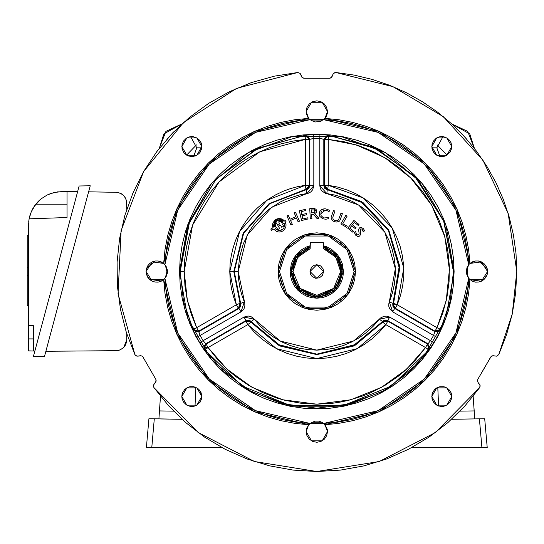 <?xml version="1.0" encoding="UTF-8"?>
<svg xmlns="http://www.w3.org/2000/svg" width="544" height="544" viewBox="0 0 544 544"><rect width="100%" height="100%" fill="white"/><g stroke="black" fill="none" stroke-linecap="round" stroke-linejoin="round"><path stroke-width="0.82" d="M323.49 247.098L336.96 256.17L342.162 271.551L336.96 256.17L323.49 247.098L323.49 248.703L335.866 257.271L340.626 271.551L342.162 271.551L340.626 271.551L333.656 288.381L316.819 295.351L299.989 288.381L293.019 271.551L291.482 271.551L296.684 256.17L310.155 247.098L296.684 256.17L291.482 271.551L298.901 289.469L316.819 296.895L334.744 289.469L342.162 271.551L334.744 289.469L316.819 296.895L298.901 289.469L291.482 271.551L293.019 271.551L297.779 257.271L310.155 248.703L310.155 242.876L310.821 242.202L323.082 242.257L323.49 242.876L323.49 248.703L327.066 250.063L333.329 254.402L337.906 260.501L340.32 267.736L340.51 273.884L338.81 280.656L335.22 286.647L330.045 291.339L325.931 293.542L319.158 295.236L312.181 294.896L307.714 293.542L301.723 289.952L298.425 286.647L295.827 282.771L293.474 276.196L293.019 271.551L293.325 267.736L295.739 260.501L300.308 254.402L306.578 250.063L310.155 248.703L310.345 242.4L322.823 242.202L323.49 242.876L323.49 248.703M342.23 271.551L337.151 286.797L316.819 296.956L296.494 286.797L291.414 271.551L291.904 276.508L293.345 281.275L295.698 285.668L298.853 289.517L302.702 292.679L307.095 295.025L311.862 296.473L316.819 296.956L321.776 296.473L326.543 295.025L330.936 292.679L334.791 289.517L337.946 285.668L340.299 281.275L342.108 274.04L342.108 269.062L341.136 264.173L337.946 257.434L334.791 253.586L330.936 250.424L323.49 247.03L338.62 258.495L342.23 271.551M290.176 271.551L295.759 255.238L310.155 245.752L306.626 246.935L302.022 249.397L296.228 254.646L293.325 258.992L291.326 263.813L290.176 271.551L297.983 290.387L316.819 298.194L335.662 290.387L343.461 271.551L342.951 276.746L341.435 281.744L338.973 286.355L335.662 290.387L331.622 293.706L327.019 296.167L322.021 297.684L316.819 298.194L311.624 297.684L306.626 296.167L302.022 293.706L297.983 290.387L294.671 286.355L292.21 281.744L290.693 276.746L290.176 271.551M323.49 245.752L337.885 255.238L343.461 271.551L342.319 263.813L340.32 258.992L337.416 254.646L331.622 249.397L327.019 246.935L323.49 245.752M323.626 271.551L316.819 278.351L310.019 271.551L316.819 264.744L323.626 271.551L323.109 268.947L320.6 265.894L316.819 264.744L314.221 265.268L312.011 266.737L310.148 270.225L310.536 274.156L312.011 276.359L315.493 278.222L319.423 277.834L322.476 275.332L323.626 271.551M310.155 247.03L302.702 250.424L297.18 255.428L293.345 261.827L291.904 266.594L291.414 271.551L295.025 258.495L310.155 247.03M310.155 247.098L310.155 248.703M477.442 380.684L477.795 379.352L490.668 357.061L491.64 356.082L492.98 355.728L496.692 356.191L492.98 355.728L491.089 356.504L477.795 379.352L477.442 380.684L478.06 382.398L477.442 380.684M487.125 274.53L487.546 271.551L481.372 281.228L469.996 279.698L456.926 333.996L425.286 380.011L379.27 411.652L324.972 424.721L327.495 431.61L322.157 440.851L311.488 440.851L306.15 431.61L308.672 424.721L254.374 411.652L208.359 380.011L176.718 333.996L163.649 279.698L152.272 281.228L146.091 271.551L146.52 274.53M466.371 273.421L468.717 278.426L466.208 271.551L466.371 273.401L466.854 267.886L468.717 264.67L467.432 250.668L464.862 236.844L461.02 223.312L455.947 210.195L449.684 197.608L442.286 185.647L433.813 174.427L424.34 164.03L413.95 154.557L402.723 146.084L390.762 138.686L378.175 132.423L365.058 127.35L351.526 123.508L337.702 120.938L323.7 119.653L309.944 119.653L308.672 118.381L306.15 111.493L306.313 113.329M327.332 113.329L327.495 111.493L324.972 118.381L320.484 121.516L314.962 121.999L309.944 119.653L295.943 120.938L282.112 123.508L268.586 127.35L255.469 132.423L242.882 138.686L230.921 146.084L219.694 154.557L209.304 164.03L199.832 174.427L191.359 185.647L183.96 197.608L177.691 210.195L172.618 223.312L168.783 236.844L166.206 250.668L164.92 264.67L166.79 267.886L167.436 271.551L167.273 273.401L167.436 271.551L164.92 278.426L166.206 292.434L168.783 306.258L172.618 319.784L177.691 332.901L183.96 345.494L191.359 357.449L199.832 368.676L209.304 379.066L219.694 388.538L230.921 397.011L242.882 404.416L255.469 410.679L268.586 415.752L282.112 419.587L295.943 422.164L309.944 423.45L314.962 421.097L318.682 421.097L322.17 422.375L324.972 424.721L379.27 411.652L425.286 380.011L456.926 333.996L469.996 279.698L483.895 279.589L481.372 281.228L478.482 282.098L475.463 282.125L472.552 281.302L468.717 278.426L466.371 273.408M483.915 279.575L487.118 274.55L485.874 277.29L483.902 279.582M306.32 113.376L307.584 116.838M146.526 274.55L149.736 279.582L147.771 277.29L146.52 274.536L146.091 271.551L152.272 261.868L163.649 263.398L176.718 209.107L208.359 163.091L254.374 131.451L308.672 118.381L307.598 116.865L308.659 118.368M324.979 118.368L326.04 116.865M326.053 116.838L327.325 113.376M167.273 273.408L164.92 278.426L161.092 281.302L158.182 282.125L155.162 282.098L152.272 281.228L149.75 279.589L163.649 279.698L176.718 333.996L208.359 380.011L254.374 411.652L308.672 424.721L309.944 423.45L255.469 410.679L209.304 379.066L177.691 332.901L164.92 278.426L167.273 273.421M180.186 271.551L183.444 301.179L193.678 331.5L199.689 342.747L203.823 348.874L242.345 386.097L290.727 405.668L342.917 405.668L391.299 386.097L429.461 349.309L437.05 337.389L440.484 330.215L450.201 301.179L453.451 271.551L454.111 271.551L445.828 318.505L421.994 359.795L385.465 390.442L340.66 406.756L292.985 406.756L248.18 390.442L211.65 359.795L187.809 318.505L179.534 271.551L180.186 271.551L188.843 223.693L216.124 179.2L258.101 148.179L305.034 135.429L305.374 139.414L259.814 151.79L219.076 181.9L192.59 225.094L184.192 271.551L180.186 271.551L184.192 271.551L187.347 300.315L196.663 327.706L198.655 331.16L200.104 335.471L240.965 311.882L243.957 308.836L244.868 306.122L244.766 303.266L238.231 271.551L229.792 271.551L239.612 231.39L266.859 200.294L305.374 185.273L305.905 189.23L269.144 203.558L243.148 233.226L233.777 271.551L240.067 303.253L240.652 303.436L234.246 271.551L240.652 303.436L244.331 301.9L241.686 294.576L239.775 287.028L238.619 279.324L238.231 271.551L239.51 257.441L243.297 243.8L249.472 231.05L253.395 225.148L257.836 219.62L268.11 209.875L279.97 202.137L286.375 199.097L299.873 194.813L308.271 193.283L310.794 191.944L312.684 189.795L313.82 185.688L313.82 138.509L319.824 138.509L319.824 185.688L320.334 188.51L321.81 190.958L325.387 193.29L335.668 195.255L344.298 197.921L352.566 201.559L360.359 206.122L367.581 211.555L374.129 217.777L379.923 224.706L384.88 232.254L388.94 240.326L392.047 248.805L394.162 257.591L395.25 266.56L395.304 275.59L394.325 284.573L392.319 293.379L388.878 303.273L388.776 306.136L389.694 308.842L392.68 311.882L433.541 335.471L430.535 340.673L389.681 317.077L386.981 316.118L384.118 316.166L380.317 318.097L373.476 326.019L366.846 332.16L359.564 337.498L351.716 341.965L343.4 345.508L334.737 348.065L325.842 349.615L316.819 350.139L307.802 349.615L298.901 348.065L290.244 345.508L281.928 341.965L274.081 337.498L266.791 332.16L260.168 326.019L253.32 318.09L250.893 316.574L248.091 316.01L243.964 317.077L203.102 340.673L200.104 335.471L203.102 340.673L199.689 342.747L196.595 337.389L200.104 335.471L196.595 337.389L193.086 329.936L198.696 331.684L200.104 335.471L240.965 311.882L238.972 308.428L198.696 331.684L238.972 308.428L240.965 311.882L244.331 301.9L240.652 303.436L238.972 308.428L238.374 308.23L240.067 303.253L240.876 304.123L240.768 306.252L238.972 308.428L238.374 308.23L198.655 331.16L198.696 331.684L193.086 329.936L193.038 329.399L198.655 331.16L195.459 331.507L193.038 329.399L196.663 327.706L193.038 329.399L183.444 301.179L180.186 271.551L179.534 271.551L187.809 224.597L211.65 183.301L248.18 152.653L292.985 136.347L340.66 136.347L385.465 152.653L421.994 183.301L445.828 224.597L454.111 271.551L453.451 271.551L450.201 301.179L440.599 329.399L436.982 327.706L446.209 300.696L449.439 269.715L444.842 236.878L431.684 205.231L410.863 178.017L384.717 157.61L356.272 144.922L328.263 139.414L324.278 139.414L319.824 138.509L313.82 138.509L309.835 139.182L309.835 185.688L306.354 189.645L269.627 203.789L243.624 233.328L234.246 271.551L238.231 271.551L247.16 235.171L271.905 207.06L306.857 193.596L306.354 189.645L306.857 193.596L313.82 185.688L309.835 185.688L313.82 185.688L313.82 138.509L309.366 139.414L309.366 185.273L309.835 185.688L309.835 139.182L309.366 139.414L309.366 185.273L309.835 185.688L308.849 188.333L307.061 189.489L305.905 189.23L309.366 185.273L308.366 187.898L307.251 188.782L269.144 203.558L243.148 233.226L233.777 271.551L234.246 271.551L243.624 233.328L269.627 203.789L306.354 189.645L305.905 189.23L305.374 185.273L297.677 186.653L290.129 188.714L282.798 191.447L275.74 194.827L269.015 198.825L262.677 203.415L256.775 208.549L251.362 214.2L246.473 220.313L242.155 226.834L238.442 233.723L235.362 240.91L232.941 248.356L231.193 255.979L230.146 263.731L229.792 271.551L230.207 280.058L231.458 288.483L233.519 296.752L236.382 304.776L196.663 327.706L191.257 314.269L187.347 300.315L184.98 286.015L184.192 271.551L184.756 259.264L186.463 247.078L189.292 235.11L193.215 223.448L198.206 212.208L204.211 201.47L211.188 191.345L219.076 181.9L227.8 173.23L237.293 165.403L247.466 158.494L258.237 152.558L269.511 147.642L281.194 143.793L293.182 141.039L305.374 139.414L305.374 185.273L309.366 185.273L305.374 185.273L305.374 139.414L309.366 139.414L305.374 139.414L305.034 135.429L308.067 136.469L309.366 139.414L305.034 135.429L305.517 135.198L309.835 139.182L305.517 135.198L313.732 134.511L313.82 138.509L313.732 134.511L319.913 134.511L319.824 138.509L319.913 134.511L328.127 135.198L323.809 139.182L319.824 138.509L319.824 185.688L323.809 185.688L323.809 139.182L323.809 185.688L319.824 185.688L326.788 193.596L327.291 189.645L323.809 185.688L324.278 185.273L327.74 189.23L327.291 189.645L326.788 193.596L358.666 205.027L384.88 232.254L395.352 268.573L389.314 301.9L392.992 303.436L399.337 268.423L388.334 230.262L360.788 201.654L327.291 189.645L362.569 202.803L388.334 230.262L399.228 266.302L392.992 303.436L389.314 301.9L392.68 311.882L394.672 308.428L392.992 303.436L393.577 303.253L397.256 304.776L393.285 304.776L393.577 303.253L393.285 304.776L395.264 308.23L394.672 308.428L392.68 311.882L433.541 335.471L434.948 331.684L394.672 308.428L434.948 331.684L434.989 331.16L395.264 308.23L394.672 308.428L392.877 306.258L392.768 304.123L393.577 303.253L399.684 266.077L388.742 230.03L362.991 202.524L327.74 189.23L326.59 189.489L324.795 188.333L324.061 187.102L324.278 139.414L323.809 139.182L328.127 135.198L328.61 135.429L324.278 139.414L325.577 136.469L328.61 135.429L328.263 139.414L328.61 135.429L372.633 146.839L414.392 175.902L443.584 220.558L453.451 271.551L444.156 222L417.52 179.2L377.176 148.968L327.842 135.123L319.913 134.511L305.796 135.123L256.469 148.968L216.124 179.2L189.489 222L180.186 271.551M204.66 345.542L206.115 344.08L208.107 347.528L204.122 347.528L204.66 345.542M279.473 271.524L286.606 293.502L305.279 307.068L328.365 307.068L347.038 293.502L354.171 271.551L355.504 271.551L348.112 294.284L328.773 308.339L304.871 308.339L285.525 294.284L278.14 271.551L279.473 271.572L286.606 249.601L305.279 236.028L328.365 236.028L347.038 249.601L354.171 271.551L347.038 293.502L328.365 307.068L305.279 307.068L286.606 293.502L279.473 271.551L278.14 271.551L285.525 248.812L304.871 234.763L328.773 234.763L348.112 248.812L355.504 271.551L354.171 271.524M182.043 394.563L181.852 396.515L182.614 392.686L184.783 389.443L188.027 387.274L189.904 386.702L193.807 386.702L197.411 388.198L198.927 389.443L201.096 392.686L201.858 396.515L196.86 405.178L186.85 405.178L181.852 396.515L186.85 387.852L196.86 387.852L201.858 396.515L201.668 398.466L200.172 402.077L196.119 405.566M141.998 356.082L142.977 357.061L155.849 379.352L156.196 380.916L153.578 385.002L155.999 381.704L155.849 379.352L142.977 357.061L141.998 356.082L140.665 355.728L141.998 356.082M516.8 271.551L512.224 314.085L498.705 354.668L496.692 356.191L498.705 354.668L506.552 334.737L512.224 314.085L515.651 292.937L516.8 271.551L515.95 253.13L513.407 234.865L509.191 216.913L503.343 199.43L495.904 182.553L486.948 166.437L476.544 151.212L464.78 137.013L451.758 123.957L437.594 112.159L422.396 101.708L406.3 92.704L389.45 85.224L371.98 79.329L354.035 75.065L335.784 72.474L392.877 86.598L443.387 116.722L482.956 160.235L508.15 213.377L516.8 271.551M436.58 138.04L439.838 136.768L441.789 136.578L443.741 136.768L447.345 138.264L448.861 139.509L451.03 142.752L451.792 146.581L446.787 155.244L436.784 155.244L431.786 146.581L436.784 137.918L446.787 137.918L451.792 146.581L451.69 148.029M451.792 396.515L446.787 405.178L436.784 405.178L431.786 396.515L436.784 387.852L446.787 387.852L451.792 396.515L451.602 394.563L451.67 398.099M193.807 136.768L191.855 136.578L195.684 137.34L198.927 139.509L201.096 142.752L201.668 144.629L201.858 146.581L196.86 155.244L186.85 155.244L181.852 146.581L186.85 137.918L196.86 137.918L201.858 146.581L201.668 148.532L200.172 152.143L198.927 153.66L195.684 155.822L191.855 156.584L188.027 155.822L184.783 153.66L183.539 152.143L182.043 148.532L182.043 144.629L183.539 141.025L186.3 138.264L189.482 136.864M197.411 138.264L197.064 138.04M181.954 148.029L182.043 148.532M451.602 398.466L450.106 402.077L447.345 404.831L443.741 406.327L441.789 406.518L438.24 405.872M439.838 136.768L439.45 136.857M451.602 148.532L450.106 152.143L446.148 155.584M333.023 74.215L334.104 72.876L335.784 72.474L333.452 73.454L331.221 77.758L329.691 78.241L303.953 78.241L302.423 77.758L300.186 73.454L301.838 77.2L303.953 78.241L329.691 78.241L331.806 77.2L333.023 74.215M297.86 72.474L300.186 73.454L297.86 72.474L274.353 76.133L251.45 82.559L229.473 91.657L208.726 103.306L189.509 117.334L172.101 133.538L156.733 151.701L143.636 171.557L132.988 192.834L124.943 215.22L119.612 238.408L117.069 262.058L117.354 285.845L120.462 309.434L126.351 332.479L134.932 354.668L118.082 293.746L121.081 230.608L143.636 171.557L183.491 122.502L236.674 88.332L297.86 72.474M137.822 356.184L136.122 355.919L134.932 354.668L136.952 356.198L140.665 355.728L137.822 356.184M479.747 387.512L435.418 432.568L379.236 461.536L316.819 471.526L254.408 461.536L198.227 432.568L153.898 387.512L153.401 385.859L153.578 385.002L153.898 387.512L168.817 406.035L185.837 422.661L204.707 437.145L225.162 449.283L246.922 458.912L269.661 465.888L293.073 470.111L316.819 471.526L340.571 470.111L363.984 465.888L386.723 458.912L408.476 449.283L428.937 437.145L447.807 422.661L464.828 406.035L479.747 387.512L480.06 385.002L478.06 382.398L480.236 385.852L479.747 387.512M328.549 217.124L328.331 218.77L328.549 217.124L328.073 217.328L328.542 217.131M319.818 216.39L322.64 218.742L325.706 219.252M319.512 215.798L319.158 214.54L319.512 215.805M323.449 208.964L324.612 208.848L321.803 209.556L319.865 211.31L319.158 214.54M329.324 210.202L329.127 211.698L329.324 210.202L326.012 208.95M327.44 210.786L329.127 211.698M323.041 210.569L326.067 210.351L325.19 210.229L320.736 213.901L325.196 210.229M321.552 211.657L321.83 211.364M320.844 213.098L321.314 211.983M323 217.403L321.13 215.628M324.136 217.77L323.748 217.675M326.584 217.763L325.047 217.879M327.094 217.648L326.59 217.763M345.814 215.329L347.167 216.111L345.814 215.329L340.836 223.985L345.814 215.329L340.836 223.985L346.65 227.331L340.836 223.985M347.276 226.25L346.65 227.331L347.276 226.25L342.808 223.686L347.167 216.111M299.499 221.197L295.446 212.133L299.499 221.197L295.446 212.133L294.093 212.738L295.848 216.662L290.027 219.259L288.272 215.342L286.926 215.941L290.979 225.005L292.332 224.4L290.578 220.476L296.392 217.879L298.146 221.802L299.499 221.197L298.146 221.802M315.88 213.064L316.649 211.079L313.018 208.522L309.74 208.692L310.264 218.702L311.889 218.62L311.651 214.152L313.704 214.601L316.88 218.355L318.784 218.253L314.711 213.683L316.458 212.31M316.458 210.168L316.22 209.698M314.588 208.644L313.303 208.508M315.003 211.575L314.038 212.663L311.59 212.935L311.426 209.828L314.459 210.045L314.922 211.881M313.33 208.508L309.74 208.692L310.264 218.702L311.889 218.62M315.636 209.107L314.881 208.726M316.649 211.079L316.56 210.467M306.51 213.513L306.789 214.73L306.51 213.513L301.77 214.615L301.084 211.636L305.952 210.501L305.667 209.284L299.309 210.766L305.667 209.284L305.952 210.501L305.667 209.284L299.309 210.766L301.58 220.504L299.309 210.766L301.58 220.504L308.067 218.994L301.58 220.504M302.056 215.832L302.784 218.94L307.788 217.777L308.067 218.994L307.788 217.777L302.784 218.94L302.056 215.832L306.789 214.73M274.788 222.639L274.353 226.991L274.4 223.455L276.678 220.762L280.153 220.13L283.24 221.857L281.629 222.788L280.67 221.116L278.8 222.197L279.759 223.856L278.759 224.434L279.528 225.767L280.527 225.189L281.738 227.29L283.608 226.216L282.377 224.08L284.05 223.122L284.362 224.026L284.478 225.937L283.893 227.766L282.69 229.255L280.099 230.445L278.188 230.391L275.672 229.051L275.04 228.324L276.576 227.433L277.807 229.561L279.65 228.5L276.706 223.407L274.87 224.468L275.828 226.134L274.353 226.991L276.678 220.762L283.24 221.857L282.594 221.231M281.846 220.728L279.256 220.062M278.365 220.143L276.678 220.762M283.778 220.191L281.724 218.946L279.364 218.498L276.991 218.899L274.91 220.102L272.884 223.054L272.51 225.427L272.979 227.78L270.79 229.044L271.538 230.343L273.686 229.106L276.576 231.506L279.038 232.064L281.534 231.69L283.716 230.425L285.777 227.283L286.056 224.774L285.403 222.34L286.11 221.925L285.362 220.633L284.607 221.068L282.812 219.484L274.91 220.102L272.979 227.78L275.896 219.409L284.607 221.068L283.58 220.028M274.91 220.102L274.618 220.361M274.067 225.216L274.156 224.325M279.262 220.062L279.861 220.089M280.67 221.116L278.8 222.197M278.759 224.434L279.528 225.767M281.738 227.29L283.608 226.216M281.908 229.806L281.33 230.092M277.807 229.561L279.65 228.5L276.706 223.407L274.87 224.468M353.947 220.47L358.952 224.488L358.19 225.44L358.952 224.488L353.947 220.47L347.745 228.174L353.947 220.47L347.745 228.174L352.886 232.308L347.745 228.174M356.096 227.766L355.334 228.711L356.096 227.766L352.444 224.828L354.402 222.394L358.19 225.44M353.648 231.363L352.886 232.308L353.648 231.363L349.724 228.208L351.682 225.774L355.334 228.711M339.891 220.538L342.407 213.676L340.258 219.776L342.407 213.676L340.918 213.153L342.407 213.676M331.418 216.39L333.479 210.535L334.968 211.058L333.05 216.512L334.968 211.058L333.479 210.535L331.255 216.974M332.806 217.294L333.05 216.512M333.193 219.259L332.697 217.824M333.996 220.007L333.703 219.79M334.648 220.354L334.315 220.198M337.912 220.354L336.362 220.762M338.681 219.477L338.184 220.15M333.554 221.265L336.199 222.081L338.946 221.483M331.228 218.559L332.649 220.653M353.988 267.886L353.45 264.262L351.329 257.258M345.692 247.86L340.517 242.678M334.424 238.612L327.665 235.81L320.484 234.382M313.16 234.382L305.98 235.81L302.532 237.048M293.128 242.678L287.953 247.86M283.886 253.946L281.085 260.705L279.657 267.886M279.657 275.21L280.194 278.834L282.316 285.845M287.953 295.242L293.128 300.417M299.214 304.484L305.98 307.285L313.16 308.713M320.484 308.713L324.108 308.176L331.112 306.054M340.517 300.417L345.692 295.242M349.758 289.156L352.56 282.39L353.988 275.21M354.171 271.572L347.038 249.601L328.365 236.028L305.279 236.028L286.606 249.601L279.473 271.551M355.504 271.551L354.756 264.003L352.56 256.748L348.983 250.063L344.175 244.202L338.314 239.387L331.622 235.81L324.367 233.614L316.819 232.866L309.278 233.614L302.022 235.81L295.331 239.387L289.469 244.202L284.662 250.063L281.085 256.748L278.882 264.003L278.14 271.551L278.882 279.092L281.085 286.355L284.662 293.039L289.469 298.901L295.331 303.708L302.022 307.285L309.278 309.488L316.819 310.23L324.367 309.488L331.622 307.285L338.314 303.708L344.175 298.901L348.983 293.039L352.56 286.355L354.756 279.092L355.504 271.551M331.153 217.464L331.153 218.198M339.347 221.177L339.64 220.878M340.918 213.153L338.783 219.218M336.076 220.742L334.988 220.49M272.639 226.624L272.979 227.78M270.79 229.044L271.538 230.343M286.11 221.925L285.362 220.633M355.783 235.287L357.687 236.443L359.577 236.076L360.679 234.274L360.325 229.174L360.924 228.793L362.188 229.221L363.236 231.968L364.5 230.806L363.576 228.82L361.434 227.446L359.543 227.882L358.578 229.466L359.094 233.458L358.68 234.668L357.585 234.94L356.619 234.294L355.898 232.88L355.844 231.282L354.47 232.546L355.783 235.287M316.88 218.355L318.784 218.253L315.921 214.737M316.173 209.63L315.887 209.311M295.446 212.133L294.093 212.738M290.027 219.259L288.272 215.342L286.926 215.941L290.979 225.005L292.332 224.4M320.899 215.084L320.736 213.901M326.067 210.351L326.992 210.61M325.781 208.916L324.612 208.848M325.856 219.246L328.331 218.77M328.073 217.328L327.59 217.505M236.382 304.776L238.374 308.23L198.655 331.16L196.663 327.706L236.382 304.776L240.067 303.253L240.149 306.054L238.374 308.23L236.382 304.776L229.792 271.551L233.777 271.551L240.067 303.253L236.382 304.776M328.263 185.273L328.263 139.414L344.012 141.732L359.373 145.928L374.116 151.932L388.035 159.657L400.928 168.994L412.61 179.812L422.912 191.95L431.684 205.231L438.804 219.47L444.162 234.464L447.692 249.988L449.33 265.819L449.065 281.738L446.889 297.514L442.843 312.909L436.982 327.706L397.256 304.776L400.527 295.378L402.703 285.661L403.75 275.767L403.662 265.812L402.438 255.938L400.098 246.269L396.664 236.926L392.19 228.038L386.73 219.715L380.358 212.072L373.15 205.21L365.208 199.213L356.633 194.16L347.541 190.121L338.042 187.143L328.263 185.273L324.278 185.273L324.278 139.414L328.263 139.414L328.263 185.273L327.74 189.23L325.278 187.898L324.544 186.674L324.278 185.273L328.263 185.273L363.365 198.009L392.19 228.038L403.777 268.008L397.256 304.776L393.577 303.253L399.799 268.172L388.742 230.03L361.236 201.382L327.74 189.23L328.263 185.273M393.285 304.776L397.256 304.776L395.264 308.23L393.815 306.768L393.285 304.776M395.264 308.23L397.256 304.776L436.982 327.706L434.989 331.16L395.264 308.23M434.989 331.16L436.982 327.706L440.599 329.399L438.185 331.507L434.989 331.16L440.599 329.399L440.558 329.936L434.948 331.684L434.989 331.16M433.541 335.471L434.948 331.684L440.558 329.936L437.05 337.389L433.541 335.471L437.05 337.389L433.956 342.747L430.535 340.673L433.541 335.471M427.958 343.788L430.535 340.673L433.956 342.747L429.25 349.513L427.958 343.788L430.535 340.673L389.681 317.077L387.688 320.532L427.958 343.788L387.688 320.532L389.681 317.077L379.352 319.158L382.52 321.572L387.688 320.532L387.811 321.144L427.53 344.08L429.427 346.671L428.815 349.819L425.537 347.528L427.53 344.08L425.537 347.528L428.815 349.819L409.469 371.974L383.5 390.81L351.832 403.621L316.819 408.184L281.812 403.621L250.145 390.81L224.169 371.974L204.83 349.819L208.107 347.528L226.882 369.029L252.096 387.321L282.839 399.758L316.819 404.185L350.805 399.758L381.548 387.321L406.762 369.029L425.537 347.528L415.65 360.006L404.342 371.212L398.201 376.285L385.064 385.281L370.947 392.639L363.582 395.665L348.378 400.377L340.585 402.036L332.71 403.226L316.819 404.185L300.934 403.226L285.267 400.377L277.596 398.249L262.698 392.639L248.581 385.281L235.443 376.285L229.303 371.212L217.994 360.006L208.107 347.528L247.826 324.598L254.334 332.126L261.657 338.864L269.708 344.719L278.365 349.622L287.531 353.505L297.078 356.313L306.884 358.013L316.819 358.578L326.76 358.013L336.566 356.313L346.113 353.505L355.273 349.622L363.936 344.719L371.98 338.864L379.311 332.126L385.818 324.598L425.537 347.528L385.818 324.598L387.811 321.144L385.818 324.598L382.656 322.17L385.043 320.702L387.811 321.144L382.656 322.17L385.818 324.598L357.238 348.629L316.819 358.578L276.406 348.629L247.826 324.598L250.988 322.17L278.256 345.093L316.819 354.593L355.382 345.093L382.656 322.17L382.52 321.572L379.352 319.158L353.512 341.047L316.819 350.139L280.133 341.047L254.293 319.158L251.124 321.572L278.276 344.576L316.819 354.124L355.368 344.576L382.52 321.572L353.484 345.542L316.819 354.124L280.16 345.542L251.124 321.572L254.293 319.158L243.964 317.077L245.956 320.532L251.124 321.572L250.988 322.17L247.826 324.598L245.834 321.144L248.601 320.702L250.988 322.17L245.834 321.144L247.826 324.598L208.107 347.528L206.115 344.08L245.834 321.144L245.956 320.532L243.964 317.077L203.102 340.673L205.686 343.788L245.956 320.532L205.686 343.788L204.388 349.513L199.689 342.747L203.102 340.673L206.115 344.08L204.122 347.528L208.107 347.528L204.83 349.819L204.122 347.528L204.83 349.819L204.388 349.513L205.686 343.788L206.115 344.08L245.834 321.144L245.956 320.532L248.737 320.062L250.634 321.035L250.988 322.17L280.126 346.045L316.819 354.593L353.512 346.045L382.656 322.17L383.003 321.035L384.907 320.062L386.335 320.042L427.53 344.08L427.958 343.788L429.25 349.513L428.815 349.819L427.53 344.08L427.958 343.788M306.313 429.767L306.15 431.61L306.802 427.938L309.944 423.45L323.7 423.45L337.702 422.164L351.526 419.587L365.058 415.752L378.175 410.679L390.762 404.416L402.723 397.011L413.95 388.538L424.34 379.066L433.813 368.676L442.286 357.449L449.684 345.494L455.947 332.901L461.02 319.784L464.862 306.258L467.432 292.434L468.717 278.426L455.947 332.901L424.34 379.066L378.175 410.679L323.7 423.45L326.842 427.938L327.495 431.61L327.332 429.767M454.111 271.551L453.451 285.008L451.472 298.336L448.202 311.399L443.659 324.088L437.9 336.267L430.97 347.82L422.946 358.646L413.902 368.628L403.92 377.679L393.094 385.703L381.541 392.625L369.362 398.392L356.674 402.927L343.604 406.198L330.276 408.177L316.819 408.836L303.368 408.177L290.04 406.198L276.971 402.927L264.282 398.392L252.103 392.625L240.55 385.703L229.724 377.679L219.742 368.628L210.698 358.646L202.667 347.82L195.745 336.267L189.985 324.088L185.443 311.399L182.172 298.336L180.193 285.008L179.534 271.551L180.193 258.094L182.172 244.766L185.443 231.696L189.985 219.014L195.745 206.829L202.667 195.276L210.698 184.457L219.742 174.474L229.724 165.424L240.55 157.4L252.103 150.47L264.282 144.711L276.971 140.175L290.04 136.898L303.368 134.919L316.819 134.259L330.276 134.919L343.604 136.898L356.674 140.175L369.362 144.711L381.541 150.47L393.094 157.4L403.92 165.424L413.902 174.474L422.946 184.457L430.97 195.276L437.9 206.829L443.659 219.014L448.202 231.696L451.472 244.766L453.451 258.094L454.111 271.551M164.92 278.426L163.649 279.698M167.436 271.544L167.273 269.702L164.92 264.67L167.436 271.551M158.175 260.97L155.162 260.998L158.182 260.977L161.092 261.793L164.92 264.67L177.691 210.195L209.304 164.03L255.469 132.423L309.944 119.653L308.672 118.381L254.374 131.451L208.359 163.091L176.718 209.107L163.649 263.398L158.188 260.977M155.156 261.004L146.526 268.546M146.091 271.551L146.52 268.573L146.091 271.538M163.649 263.398L164.92 264.67M307.591 116.851L306.15 111.493L311.488 102.252L322.157 102.252L327.495 111.493L326.842 115.158L324.972 118.381L379.27 131.451L425.286 163.091L456.926 209.107L469.996 263.398L456.926 209.107L425.286 163.091L379.27 131.451L324.972 118.381L323.7 119.653L378.175 132.423L424.34 164.03L455.947 210.195L468.717 264.67L469.996 263.398L481.372 261.868L487.546 271.551L487.125 274.536M487.546 271.538L487.125 268.573L487.546 271.551M487.118 268.546L478.489 261.004M478.468 260.998L475.47 260.97L469.996 263.398L472.552 261.793L475.463 260.977L478.482 260.998L481.372 261.868L483.902 263.52L485.874 265.812L487.125 268.559M468.717 264.67L466.371 269.681L466.208 271.551L468.717 264.67L469.996 263.398M469.996 279.698L468.717 278.426M327.325 429.719L324.972 424.721M308.672 424.721L306.32 429.719M308.55 424.714L294.834 423.354M294.576 423.314L281.092 420.716M280.758 420.634L267.539 416.806M267.444 416.772L254.374 411.652L241.978 405.436M241.686 405.273L229.915 397.943L218.851 389.572M218.606 389.368L208.44 380.093M208.277 379.93L198.995 369.757M198.9 369.641L190.427 358.455L183.015 346.542L176.718 333.996L171.598 320.926M171.564 320.824L167.715 307.53M167.674 307.367L165.036 293.665L163.656 279.854M146.52 268.559L147.771 265.812L149.736 263.52L152.272 261.868L155.162 260.998M163.656 263.242L165.036 249.431L167.695 235.654L171.598 222.17L176.718 209.107L183.015 196.561L190.427 184.647L198.9 173.454L208.359 163.091L218.729 153.626L229.915 145.153L241.835 137.741L254.374 131.451M254.483 131.403L267.444 126.324L280.922 122.42L294.705 119.762L308.672 118.381M306.15 111.493L306.966 107.406L309.278 103.945L312.739 101.633L316.819 100.824L320.906 101.633L324.367 103.945L326.679 107.406L327.495 111.493M324.972 118.381L338.939 119.762L352.723 122.42L366.2 126.324L379.161 131.403M379.27 131.451L391.809 137.741L403.73 145.153L414.916 153.626L425.163 162.969M425.286 163.091L434.744 173.454L443.217 184.647L450.629 196.561L456.926 209.107L462.046 222.17L465.95 235.654L468.608 249.431L469.982 263.242M469.982 279.854L468.608 293.665L465.97 307.367M465.929 307.53L462.08 320.824M462.046 320.926L456.926 333.996L450.629 346.542L443.217 358.455L434.744 369.641M434.649 369.757L425.36 379.93M425.204 380.093L415.038 389.368M414.793 389.572L403.73 397.943L391.959 405.273M391.809 405.355L379.27 411.652L366.296 416.738M366.105 416.806L352.886 420.634M352.553 420.716L339.068 423.314M338.81 423.354L325.094 424.714M327.495 431.61L326.679 435.69L324.367 439.151L320.906 441.463L316.819 442.279L312.739 441.463L309.278 439.151L306.966 435.69L306.15 431.61M195.684 405.756L193.807 406.327L189.904 406.327L186.3 404.831L183.539 402.077L182.043 398.466L181.852 396.515M437.961 405.756L436.234 404.831L433.473 402.077L431.977 398.466L431.977 394.563L432.548 392.686L434.717 389.443L436.234 388.198L439.838 386.702L443.741 386.702L445.618 387.274L448.861 389.443L451.03 392.686L451.602 394.563M189.904 136.768L191.855 136.578M445.618 155.822L443.741 156.393L439.838 156.393L436.234 154.897L433.473 152.143L431.977 148.532L431.977 144.629L433.473 141.025L436.234 138.264M354.47 232.546L355.844 231.282M354.742 233.668L354.892 234.029M357.156 236.28L357.687 236.443M358.197 236.504L358.816 236.436M360.692 234.002L360.672 233.464M362.787 229.976L363.038 230.608M363.236 231.968L364.5 230.806M358.564 229.752L358.68 230.996M356.157 233.634L355.898 232.88M314.214 212.588L313.854 212.724M166.185 276.563L166.185 266.54M311.807 120.911L321.837 120.911M467.459 266.54L467.459 276.563M321.837 422.185L311.807 422.185M474.749 418.887L474.191 410.897L460.013 411.148L474.191 410.897L473.164 396.243L474.749 418.887M433.276 391.258L431.786 396.454M438.634 406.008L437.784 387.348L438.634 406.008M484.303 418.724L451.595 419.295L484.711 418.717L484.303 418.724L484.711 418.717L487.24 447.61L484.711 418.717M447.875 447.61L453.635 447.61M479.38 418.805L481.896 447.61L487.24 447.61L481.896 447.61L479.38 418.805M411.652 447.61L481.896 447.61L411.652 447.61M487.043 445.359L486.928 444.02M176.453 447.61L185.769 447.61M201.858 396.454L200.362 391.258M173.631 411.148L159.453 410.897L160.48 396.243L158.896 418.887M195.01 406.008L195.854 387.348L195.01 406.008M176.936 419.2L152.225 418.771L154.265 418.805L151.749 447.61L154.265 418.805L182.05 419.295M180.01 447.61L176.44 447.61M160.602 418.921L168.939 419.064M150.498 418.744L152.225 418.771L148.934 418.717L146.404 447.61L221.986 447.61L146.404 447.61L148.934 418.717L154.265 418.805M146.601 445.359L146.662 444.645M124.977 345.902L125.95 344.06L126.752 340L123.665 347.514L124.977 345.902L123.665 347.514L120.231 349.833L116.178 350.669L45.866 351.281L116.178 350.669M118.327 192.576L122.108 194.201L120.299 193.202L116.266 192.338L88.59 191.855L116.266 192.338L120.299 193.202L123.692 195.527L122.108 194.201M118.245 350.452L120.231 349.833L123.665 347.514M126.752 340L126.752 333.724L126.752 340M126.752 209.379L126.555 200.947L124.998 197.139L123.692 195.527L125.956 198.968L126.752 203.007L126.752 209.379M27.2 275.312L27.2 305.313L27.2 275.312L28.533 275.407L27.2 275.312L27.2 267.743L27.2 275.312M28.533 267.648L27.2 267.743L28.533 267.648M27.2 235.205L27.2 267.743L27.2 235.205L28.533 235.117M28.533 325.822L28.533 338.905L33.49 338.905L28.533 338.905L28.533 350.914L33.49 350.996L33.49 325.74L33.49 350.996L34.891 351.023L28.533 350.914L28.533 325.57L33.49 325.74L28.533 325.57L28.533 224.958L29.097 218.851L28.676 221.891M44.465 356.524L90.216 185.776L79.118 185.966L33.47 356.334L44.465 356.524L90.216 185.776L79.118 185.966L33.47 356.334L44.465 356.524M50.51 193.61L47.138 195.051L50.51 193.61L57.637 191.882L77.683 191.332L67.021 191.515L67.021 217.532L67.021 191.515L61.295 191.617L54.026 192.549L47.138 195.051L40.956 198.995L47.138 195.051M40.943 199.002L38.23 201.443L40.956 198.995L34 206.666L38.23 201.45M29.097 218.851L67.021 217.532L29.097 218.851L31.26 211.752L35.788 204.19L67.021 204.19L35.788 204.19L34.007 206.652M30.056 214.996L29.281 217.954M29.451 217.199L29.736 216.07M31.987 210.181L32.477 209.229M30.777 212.928L30.362 214.071M33.143 208.039L31.26 211.752M57.814 191.862L57.412 191.91M29.158 218.538L29.356 217.6M28.533 224.958L28.533 325.57M186.572 155.081L196.452 144.894L186.572 155.081M447.073 155.081L437.192 144.894L447.073 155.081M460.006 131.947L466.786 139.257L460.006 131.947M474.212 147.839L469.751 133.906L451.67 123.876L467.69 131.39L474.212 148.179M436.866 147.839L442.945 136.646L436.866 147.839L431.861 147.839L436.866 147.839L439.994 156.427L436.866 147.839M166.858 139.25L173.631 131.947L166.858 139.25M181.975 123.876L163.887 133.906L159.433 147.839L165.954 131.39L181.975 123.876M190.699 136.646L196.778 147.839L201.776 147.839L196.778 147.839L193.65 156.427L196.778 147.839L190.699 136.646M159.433 148.179L159.433 147.839M27.2 305.313L28.533 305.408"/></g></svg>
